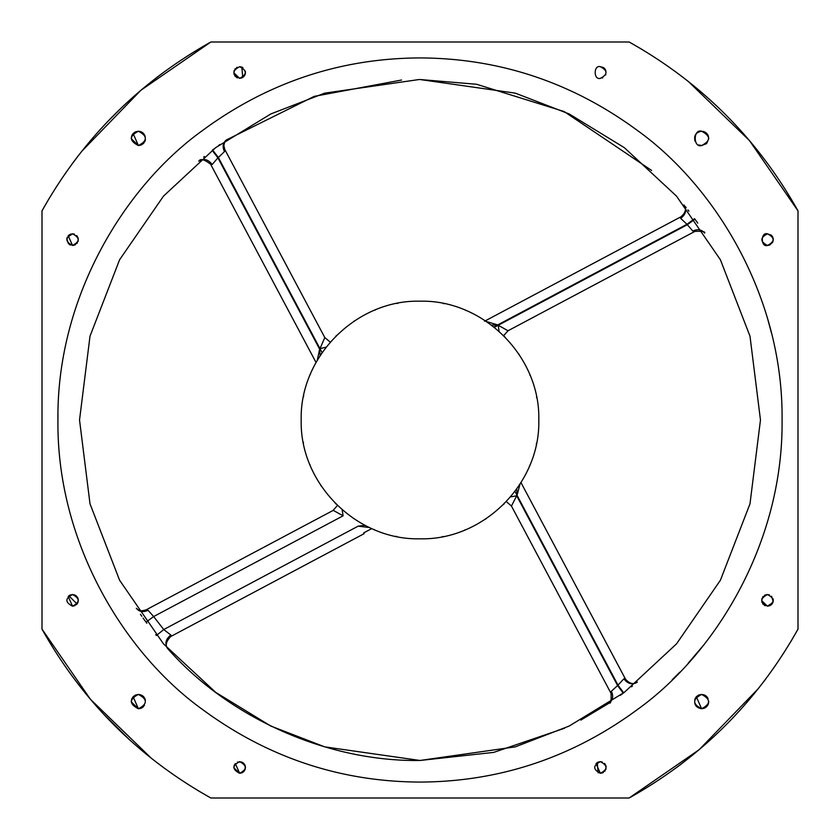 <?xml version="1.0" encoding="UTF-8"?>
<svg xmlns="http://www.w3.org/2000/svg" width="840" height="840" viewBox="0 0 840 840"><rect width="100%" height="100%" fill="white"/><g stroke="black" fill="none" stroke-linecap="round" stroke-linejoin="round"><path stroke-width="1.26" d="M688.139 81.291L749.5 140.616L798 210.861C757.565 138.716 701.284 82.436 629.139 42L641.592 49.161M767.424 245.448L767.476 245.448C774.963 241.573 774.963 237.709 767.476 233.835L767.424 233.835M769.409 245.112L767.476 245.448C759.99 241.573 759.99 237.709 767.476 233.835C760.589 231.767 760.589 247.506 767.476 245.448L767.666 245.438M772.716 242.151L769.702 245.007M772.957 237.709L773.273 239.264M600.306 78.32L600.359 78.33C607.845 74.456 607.845 70.581 600.359 66.717L600.306 66.717M603.204 67.463L600.359 66.717C593.471 64.648 593.471 80.388 600.359 78.33L600.548 78.32M602.28 77.994L602.826 77.773M605.598 75.033L605.84 74.456M698.764 144.963L701.81 145.551M706.45 143.661L701.61 145.551C710.829 140.784 710.829 136.007 701.61 131.239C695.73 132.311 693.577 135.723 695.153 141.488L695.153 141.488M708.76 138.653L706.661 143.451M706.871 133.549L708.068 135.314M703.689 131.544L704.34 131.786M798 210.861L798 629.139L790.839 641.592M81.722 151.316L140.879 90.279L210.861 42L629.139 42M770.774 234.864L772.044 236.05M772.349 236.471L773.083 238.109M773.283 239.642L772.842 241.857M603.655 67.736L604.916 68.922M605.231 69.353L605.955 70.99M706.157 132.877L706.913 133.591M708.246 135.723L708.76 138.39M703.962 131.639L701.61 131.239C693.105 128.698 693.105 148.092 701.61 145.551M210.861 42C138.716 82.436 82.436 138.716 42 210.861L42 629.139C82.436 701.284 138.716 757.565 210.861 798L629.139 798C701.284 757.565 757.565 701.284 798 629.139M420 782.072C359.121 781.82 281.463 767.592 202.755 709.653C124.751 653.846 56.585 542.892 57.929 420C56.585 297.108 124.74 186.155 202.755 130.347C281.463 72.408 359.121 58.181 420 57.929C480.879 58.181 558.537 72.408 637.245 130.347C715.25 186.155 783.416 297.108 782.072 420C783.416 542.892 715.26 653.846 637.245 709.653C558.537 767.592 480.879 781.82 420 782.072L421.512 782.072M600.359 761.67L598.143 762.122L600.359 761.67C607.845 765.545 607.845 769.419 600.359 773.283C592.872 769.419 592.872 765.545 600.359 761.67L602.28 762.006M767.476 594.552L765.261 594.993L767.476 594.552C774.974 598.426 774.974 602.291 767.476 606.165C759.99 602.291 759.99 598.426 767.476 594.552L769.409 594.888M698.87 694.995L701.61 694.449C710.84 699.216 710.84 703.994 701.61 708.76C692.37 703.994 692.37 699.216 701.61 694.449L703.962 694.848M135.66 694.995L138.39 694.449C147.63 699.216 147.63 703.994 138.39 708.76C129.161 703.994 129.161 699.216 138.39 694.449L143.241 696.339L138.39 694.449L140.48 694.764M70.297 594.993L72.523 594.552C80.01 598.426 80.01 602.291 72.523 606.165C65.026 602.291 65.026 598.426 72.523 594.552L74.445 594.888M239.631 761.67L239.642 761.67C247.128 765.545 247.128 769.419 239.642 773.283C232.155 769.419 232.155 765.545 239.642 761.67L242.939 762.699M239.631 66.717L239.642 66.717C247.128 70.581 247.128 74.456 239.642 78.33C232.155 74.456 232.155 70.581 239.642 66.717L241.563 67.043M70.297 234.276L72.523 233.835C80.01 237.709 80.01 241.573 72.523 245.448C65.026 241.573 65.026 237.709 72.523 233.835L74.445 234.161M135.418 131.891L133.339 133.339L138.39 131.239C147.63 136.007 147.63 140.784 138.39 145.551C129.161 140.784 129.161 136.007 138.39 131.239L140.48 131.544M676.462 767.634L681.629 763.76M763.518 681.944L765.597 679.203M165.113 71.211L156.786 77.448M121.653 107.573L107.573 121.653M78.582 155.316L72.545 163.296M704.498 131.849L706.45 133.13M767.476 233.835L771.361 235.326M771.603 235.557L772.716 237.132M605.966 765.986L606.154 767.109M606.05 768.611L605.84 769.409M605.188 770.711L604.674 771.361M603.446 772.391L602.826 772.737M600.359 773.283L602.585 772.842L600.359 773.283L596.043 763.602M596.253 763.371L597.901 762.226M773.094 598.868L773.273 599.981M773.283 600.359L772.957 602.291M769.702 605.724L767.476 606.165L772.842 602.585L771.803 604.244M771.582 604.464L769.944 605.619M767.476 606.165L761.681 600.674M761.786 599.225L762.006 598.426M762.657 597.135L763.161 596.484M764.389 595.445L765.02 595.098M704.634 695.121L705.768 695.783M701.61 708.76C695.835 707.626 693.683 704.203 695.153 698.513C693.683 704.203 695.835 707.626 701.61 708.76L704.34 708.215L701.61 708.76L696.339 696.759L695.153 698.513L696.339 696.759M696.549 696.549L698.628 695.1M77.049 603.992L68.891 595.823L68.418 596.253L68.891 595.833M76.629 604.464L72.523 606.165L68.198 596.484M245.249 765.986L245.185 769.188M242.728 77.438L241.857 67.158L242.939 67.746M245.249 71.022L245.438 72.145M245.448 72.523L245.112 74.456M245.007 74.739L243.957 76.398M243.747 76.629L242.099 77.773M239.642 78.33L241.857 77.879L239.642 78.33L233.846 72.828M233.951 71.389L234.161 70.592M234.811 69.29L235.326 68.639M236.554 67.609L237.174 67.263M78.13 238.14L78.309 239.264M78.215 240.776L77.994 241.573M77.343 242.865L76.839 243.516M75.611 244.555L72.523 245.448L68.198 235.757M68.418 235.536L70.056 234.381M141.424 131.911L142.947 132.877M145.435 139.692L145.11 140.858M145.005 141.131L143.661 143.241M143.43 143.483L141.372 144.9M141.131 145.005L138.39 145.551L133.13 133.549L131.786 135.66M758.373 688.558L699.185 749.669L629.139 798M597.272 762.562L598.143 772.842M606.05 766.343L605.724 765.261M605.188 764.253L604.464 763.371M761.786 601.493L762.122 602.585M762.657 603.593L763.371 604.464M764.389 605.273L765.261 605.724M773.178 601.493L771.582 596.253M42 210.861L49.161 198.408M233.951 73.658L234.276 74.739M234.811 75.747L235.536 76.629M236.554 77.438L237.416 77.879M72.523 233.835L67.158 237.416M66.822 238.508L68.418 243.747M69.426 244.555L70.297 245.007M72.523 245.448L74.739 245.007M78.215 238.508L77.879 237.416M77.343 236.408L76.629 235.536M651.62 170.457L564.113 111.531L476.627 84.273L420 79.527L515.33 93.145L569.195 113.957L624.278 147.62L676.515 196.13L720.416 259.781L749.994 336.189L760.473 420L749.994 503.811L720.416 580.22L676.515 643.871L624.278 692.38L569.195 726.044L515.33 746.855L420 760.473L324.671 746.855L270.806 726.044L215.722 692.38L163.485 643.871L119.585 580.22L90.006 503.811L79.527 420L90.006 336.189L119.585 259.781L163.485 196.13L215.722 147.62L270.806 113.957L324.671 93.145L419.118 79.527M698.513 695.153L701.61 694.449L698.513 695.153M704.498 695.058L706.45 696.339M706.661 696.549L708.068 698.534M708.76 701.61L708.32 704.067L708.76 701.61M708.215 704.34L706.871 706.45L708.215 704.34M706.661 706.661L704.582 708.11L706.661 706.661M140.522 708.435L138.39 708.76L133.13 696.759L131.786 698.87M133.339 696.549L135.418 695.1M145.383 700.067L143.451 696.549L145.026 698.912M142.79 707.249L142.159 707.69M68.418 596.253L70.056 595.098M74.739 594.993L76.398 596.043M76.639 596.274L77.752 597.849M77.879 598.143L78.309 599.981M78.33 600.359L77.994 602.291M77.879 602.585L76.839 604.244M74.739 605.724L72.523 606.165L74.739 605.724M233.846 767.792L239.642 773.283L241.857 772.842L239.642 773.283L235.326 763.602L234.276 765.261M237.416 762.122L241.563 762.006M241.857 762.122L243.516 763.161M243.758 763.392L244.871 764.967M245.007 765.261L245.438 767.109M245.448 767.487L245.112 769.409L245.238 765.944M245.007 769.702L243.957 771.361L245.007 769.702M243.747 771.582L242.099 772.737L243.747 771.582M131.25 138.684L138.39 145.551L141.488 144.847L143.451 143.451L141.488 144.847L138.39 145.551L133.13 133.549M133.339 133.339L138.39 131.239C144.165 132.374 146.317 135.797 144.847 141.488C146.317 135.797 144.165 132.374 138.39 131.239L135.66 131.786M210.861 798L198.418 790.85M151.515 758.436L90.363 699.216L42 629.139M708.005 698.408L706.913 696.812M706.157 696.087L704.602 695.111M234.161 765.545L233.835 767.476M242.897 762.678L239.642 761.67M131.68 135.933L131.239 138.39M371.794 528.581L363.699 532.885L364.13 533.683L170.667 636.552C166.068 641.561 165.071 645.572 167.696 648.606C229.068 718.41 328.219 761.88 420 760.473L493.679 752.399L564.585 728.238M580.871 720.069L609.378 702.944C612.938 699.972 613.599 696.077 611.352 691.247L611.037 693.368L511.445 506.048L611.51 694.25M279.562 538.902L278.376 539.532M249.764 554.747L248.577 555.376M333.249 510.353L343.108 515.812L153.647 616.55L148.04 610.271L145.929 609.956L333.06 510.457L337.459 505.449M210.147 163.349L210.63 164.262C204.341 159.38 200.403 158.351 198.807 161.165C203.679 158.203 208.131 159.327 212.195 164.493L210.63 164.262L316.04 362.502M401.541 80.031L314.244 96.369L226.328 139.976L224.721 142.034L223.85 145.457L224.763 149.436L324.796 337.565L272.538 239.274M681.849 216.31L484.565 321.216L680.946 216.793L680.663 218.379C685.808 214.431 686.962 210.042 684.149 205.191L684.159 205.191M694.932 231.378C702.398 231.084 705.611 231.662 704.582 233.1C701.621 229.488 697.704 228.805 692.843 231.053L694.932 231.378L508.022 330.76L695.825 230.906M625.937 679.98L520.979 482.58L625.464 679.077L623.889 678.804C627.869 683.96 632.289 685.104 637.14 682.248C638.389 680.652 633.098 688.002 625.464 679.077M685.303 206.619L686.112 207.627M687.96 209.958L688.926 211.197M692.843 231.053L687.299 224.732L694.922 219.156L697.756 223.104M632.384 686.112L631.47 686.837M611.352 691.247L617.6 685.577L623.238 693.158L620.151 695.425M224.763 149.436L224.48 151.589L218.347 157.49L212.594 150.003L214.662 148.417M218.453 145.593L219.944 144.512M156.44 635.534L155.726 634.662M146.864 623.259L146.044 622.157L153.647 616.55L163.737 629.538L156.418 635.513M146.003 622.104L143.084 618.082M141.792 616.266L140.416 614.303M203.658 157.101L204.372 156.513M167.685 648.596C164.577 643.734 165.627 639.208 170.846 635.029L170.667 636.552M141.424 695.121L142.947 696.087M143.703 696.812L144.795 698.408M143.451 706.661L141.372 708.11M141.131 708.215L138.39 708.76L133.13 696.759M511.445 506.048L506.342 501.606L511.445 506.048L516.694 495.789L617.6 685.577L623.889 678.804M324.796 337.565L330.278 342.132L324.796 337.565L319.988 348.653L326.141 347.172M508.022 330.76L503.654 335.654L508.022 330.76L498.215 325.269L499.096 331.359M148.04 610.271C143.189 612.518 139.282 611.846 136.322 608.265M224.48 151.589C222.233 146.832 222.852 142.958 226.328 139.976M623.69 692.822L618.041 685.24L514.962 491.39M694.596 218.704L686.973 224.291L680.663 218.379M212.142 150.339L217.917 157.826L212.195 164.493M365.022 525.315L358.166 526.155L163.737 629.538L170.846 635.029M102.984 713.475L129.224 739.494M131.68 699.143L131.239 701.61M131.25 701.894L138.39 708.76L144.47 705.38M510.573 496.881L516.694 495.789M343.108 515.812L342.111 509.712M320.114 355.688L319.641 349.146L217.917 157.826L218.347 157.49L322.119 352.663M491.431 325.08L497.763 324.901L493.878 326.959M516.768 488.911L517.052 495.317L520.013 484.113M358.166 526.155L369.526 527.552M317.257 360.36L319.641 349.146M486.549 321.584L497.763 324.901L686.973 224.291L687.299 224.732L494.34 327.327M397.824 303.293A118.797 118.797 0 0 0 396.827 303.481M375.48 309.855A118.797 118.797 0 0 0 374.535 310.244M354.848 320.659A118.797 118.797 0 0 0 353.997 321.227M336.714 335.286A118.797 118.797 0 0 0 336 336M321.783 353.157A118.797 118.797 0 0 0 321.227 353.997M310.632 373.601A118.797 118.797 0 0 0 310.244 374.535M303.681 395.829A118.797 118.797 0 0 0 303.481 396.827M301.203 418.981A118.797 118.797 0 0 0 301.203 420M303.293 442.187A118.797 118.797 0 0 0 303.481 443.173M309.855 464.52A118.797 118.797 0 0 0 310.244 465.465M320.659 485.153A118.797 118.797 0 0 0 321.227 486.003M335.286 503.286A118.797 118.797 0 0 0 336 504M353.189 518.228A118.797 118.797 0 0 0 353.997 518.774M373.601 529.368A118.797 118.797 0 0 0 374.535 529.756M395.871 536.319A118.797 118.797 0 0 0 396.827 536.519M442.218 536.707A118.797 118.797 0 0 0 443.173 536.519M464.562 530.124A118.797 118.797 0 0 0 465.465 529.756M485.184 519.319A118.797 118.797 0 0 0 486.003 518.774M503.307 504.693A118.797 118.797 0 0 0 504 504M518.228 486.812A118.797 118.797 0 0 0 518.774 486.003M529.368 466.399A118.797 118.797 0 0 0 529.756 465.465M536.319 444.171A118.797 118.797 0 0 0 536.519 443.173M538.797 421.019A118.797 118.797 0 0 0 538.797 420M536.707 397.814A118.797 118.797 0 0 0 536.519 396.827M530.145 375.48A118.797 118.797 0 0 0 529.756 374.535M519.341 354.848A118.797 118.797 0 0 0 518.774 353.997M504.714 336.714A118.797 118.797 0 0 0 504 336M486.843 321.783A118.797 118.797 0 0 0 486.003 321.227M466.399 310.632A118.797 118.797 0 0 0 465.465 310.244M444.129 303.681A118.797 118.797 0 0 0 443.173 303.481M420 301.203C356.517 299.565 299.565 356.517 301.203 420C299.565 483.483 356.517 540.435 420 538.797C483.483 540.435 540.435 483.483 538.797 420C540.435 356.517 483.483 299.565 420 301.203M57.929 420.672L57.971 414.603M767.613 318.696L771.372 332.651M703.028 645.813L688.128 663.317M679.812 672.178L672.178 679.812M611.037 693.368C611.352 700.76 610.796 703.952 609.368 702.944M136.311 608.255L138.39 609.945L141.803 610.869L145.929 609.956M684.149 205.18C682.605 203.952 689.819 209.276 680.946 216.793"/></g></svg>
